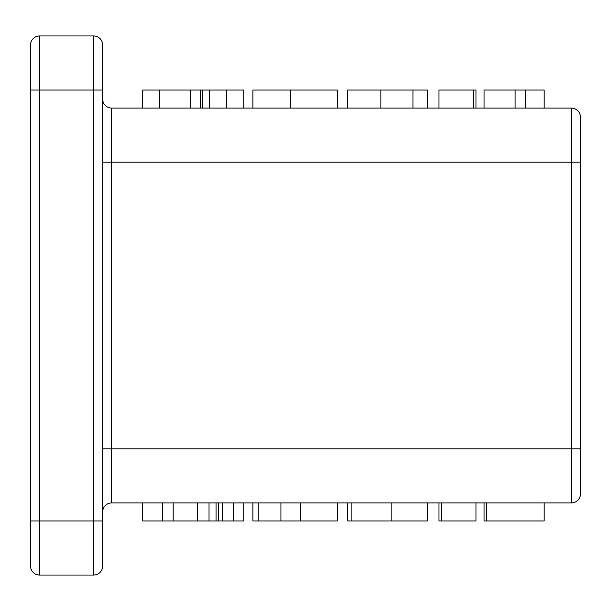 <?xml version="1.0" encoding="UTF-8"?>
<svg xmlns="http://www.w3.org/2000/svg" width="611" height="611" viewBox="0 0 611 611"><rect width="100%" height="100%" fill="white"/><g stroke="black" fill="none" stroke-linecap="round" stroke-linejoin="round"><path stroke-width="0.92" d="M102.671 162.167L111.683 162.167L111.683 108.078A9.012 9.012 0 0 1 102.671 99.058A9.012 9.012 0 0 0 111.683 108.078L571.438 108.078A9.012 9.012 0 0 1 580.45 117.091L580.45 493.909A9.012 9.012 0 0 1 571.438 502.922L111.683 502.922A9.012 9.012 0 0 0 102.671 511.942A9.012 9.012 0 0 1 111.683 502.922L111.683 448.833L571.438 448.833L571.438 162.167L111.683 162.167L111.683 448.833L102.671 448.833M102.671 566.023L102.671 520.954L102.671 566.023A9.012 9.012 0 0 1 93.651 575.043L39.562 575.043A9.012 9.012 0 0 1 30.55 566.023L30.55 520.954L30.55 566.023M39.562 575.043L39.562 520.954L30.55 520.954L30.55 44.977A9.012 9.012 0 0 1 39.562 35.957L93.651 35.957A9.012 9.012 0 0 1 102.671 44.977L102.671 520.954L93.651 520.954L93.651 90.046L39.562 90.046L39.562 520.954L93.651 520.954L93.651 575.043M30.55 44.977L30.55 90.046L39.562 90.046L39.562 35.957M142.737 502.922L142.737 520.954L233.265 520.954L233.265 502.922M233.265 520.954L243.812 520.954L243.812 502.922M218.44 520.954L218.44 502.922M209.031 520.954L209.031 502.922M197.513 520.954L197.513 502.922M173.165 520.954L173.165 502.922M162.495 520.954L162.495 502.922M252.916 502.922L252.916 520.954L337.28 520.954L337.28 502.922M300.154 520.954L300.154 502.922M280.923 520.954L280.923 502.922M258.17 520.954L258.17 502.922M351.149 502.922L351.149 520.954L347.682 520.954L347.682 502.922M351.149 520.954L427.433 520.954L427.433 502.922M391.834 520.954L391.834 502.922M438.988 502.922L438.988 520.954L441.302 520.954L441.302 502.922M441.302 520.954L475.969 520.954L475.969 502.922M484.065 502.922L484.065 520.954L486.371 520.954L486.371 502.922M486.371 520.954L544.157 520.954L544.157 502.922M226.551 108.078L226.551 90.046L243.812 90.046L243.812 108.078M226.551 90.046L142.737 90.046L142.737 108.078M159.57 90.046L159.57 108.078M190.181 90.046L190.181 108.078M200.492 90.046L200.492 108.078M209.52 90.046L209.52 108.078M337.28 108.078L337.28 90.046L252.916 90.046L252.916 108.078M290.347 90.046L290.347 108.078M427.433 108.078L427.433 90.046L347.682 90.046L347.682 108.078M380.859 90.046L380.859 108.078M412.944 90.046L412.944 108.078M473.662 108.078L473.662 90.046L475.969 90.046L475.969 108.078M473.662 90.046L438.988 90.046L438.988 108.078M525.666 108.078L525.666 90.046L544.157 90.046L544.157 108.078M525.666 90.046L484.065 90.046L484.065 108.078M515.104 90.046L515.104 108.078M102.671 90.046L93.651 90.046L93.651 35.957M580.45 162.167L571.438 162.167L571.438 108.078A9.012 9.012 0 0 1 580.45 117.091M580.45 493.909A9.012 9.012 0 0 1 571.438 502.922L571.438 448.833L580.45 448.833M222.373 520.954L222.373 502.922M216.042 520.954L216.042 502.922M202.401 90.046L202.401 108.078"/></g></svg>
